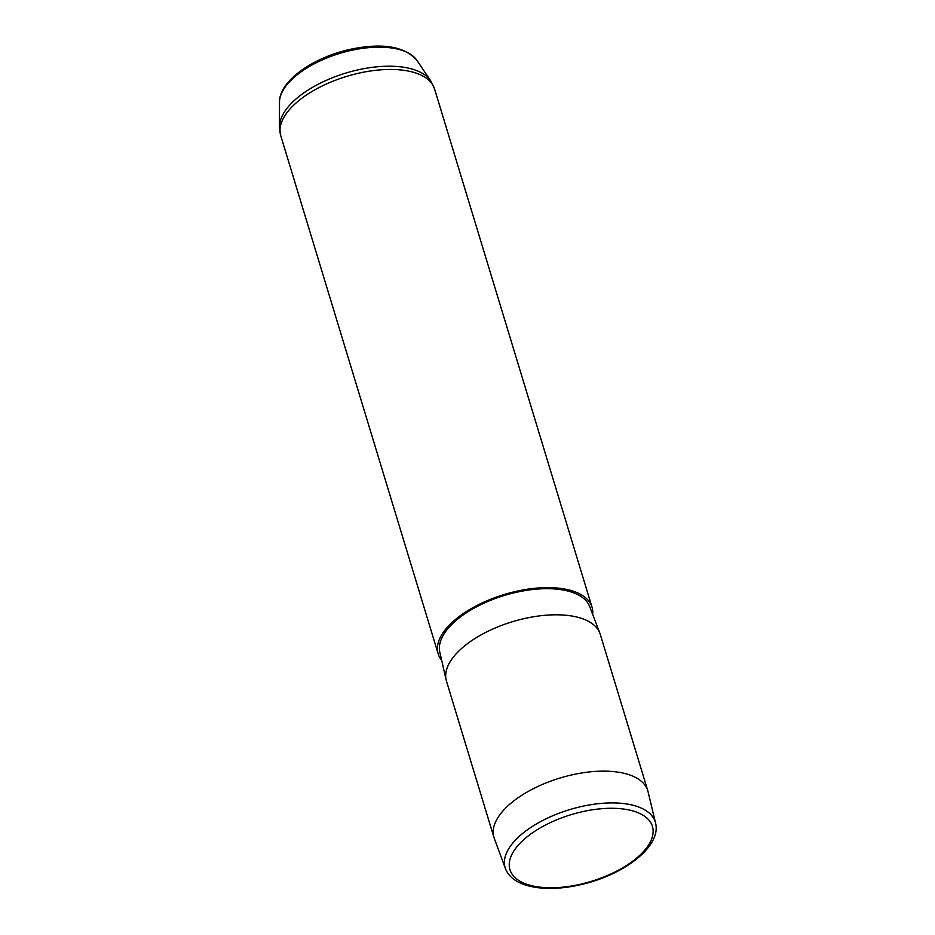 <?xml version="1.0" encoding="UTF-8"?>
<svg xmlns="http://www.w3.org/2000/svg" width="935" height="935" viewBox="0 0 935 935"><rect width="100%" height="100%" fill="white"/><g stroke="black" fill="none" stroke-linecap="round" stroke-linejoin="round"><path stroke-width="1.4" d="M505.449 868.58L494.276 838.391A80.375 37.61 -16.9 0 1 493.949 837.409A80.375 37.61 -16.9 0 1 570.537 775.197A80.375 37.61 -16.9 0 1 647.768 790.671A80.375 37.61 -16.9 0 1 648.037 791.676L655.552 822.975A78.47 36.722 163.1 0 0 579.887 806.882A78.47 36.722 163.1 0 0 505.449 868.58C512.403 887.642 545.982 892.925 581.371 884.522C624.007 874.774 661.641 846.479 655.552 822.975M647.768 790.671L600.27 634.339A80.375 37.61 163.1 0 0 599.861 633.17A80.375 37.61 163.1 0 0 523.039 618.865A80.375 37.61 163.1 0 0 446.135 679.874A80.375 37.61 163.1 0 0 446.451 681.077L493.949 837.409M599.861 633.17L589.693 606.593A78.365 36.675 163.1 0 0 514.788 592.65A78.365 36.675 163.1 0 0 439.801 652.127L446.135 679.874M592.685 614.412A80.375 37.61 163.1 0 0 592.007 607.154A80.375 37.61 163.1 0 0 514.776 591.68A80.375 37.61 163.1 0 0 438.188 653.892A80.375 37.61 163.1 0 0 441.671 660.297M581.476 884.007A74.461 34.84 163.1 0 0 653.144 831.133A74.461 34.84 163.1 0 0 580.88 812.047A74.461 34.84 163.1 0 0 509.224 864.91A74.461 34.84 163.1 0 0 581.476 884.007M279.507 102.16C279.168 81.205 312.126 58.099 348.697 49.672C381.644 42.484 404.399 46.06 416.952 60.401A72.568 33.952 163.1 0 0 349.339 50.829A72.568 33.952 163.1 0 0 279.507 102.16L279.448 126.739L280.757 135.715L438.188 653.892M416.952 60.401L430.673 80.784L434.576 88.989A80.375 37.61 163.1 0 0 357.345 73.514A80.375 37.61 163.1 0 0 280.757 135.715M430.673 80.784A79.837 37.353 163.1 0 0 356.27 70.254A79.837 37.353 163.1 0 0 279.448 126.739M434.576 88.989L592.007 607.154"/></g></svg>
